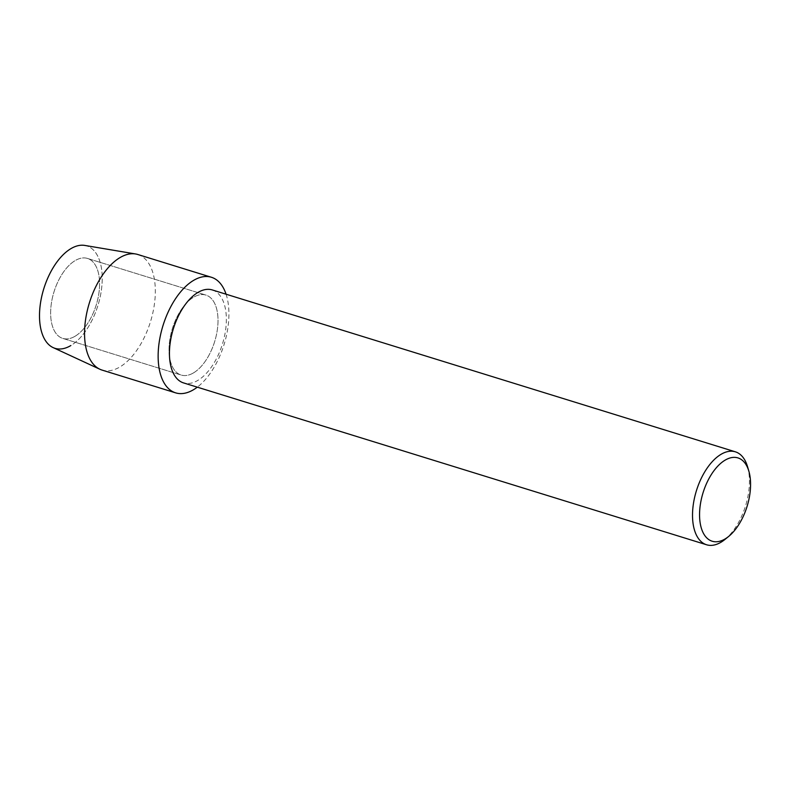 <?xml version="1.0" encoding="UTF-8"?>
<svg xmlns="http://www.w3.org/2000/svg" width="790" height="790" viewBox="0 0 790 790"><rect width="100%" height="100%" fill="white"/><g stroke="black" fill="none" stroke-linecap="round" stroke-linejoin="round"><path stroke-width="0.59" stroke-dasharray="3.95 2.96" d="M75.05 336.264A41.85 22.11 -72.8 0 1 62.746 338.397A41.85 22.11 -72.8 0 1 51.498 302.521A41.85 22.11 -72.8 0 1 75.178 260.582A41.85 22.11 -72.8 0 1 87.483 258.439A41.85 22.11 -72.8 0 1 98.73 294.315A41.85 22.11 -72.8 0 1 75.05 336.264A41.85 22.11 -72.8 0 1 62.746 338.397A41.85 22.11 -72.8 0 1 51.498 302.521A41.85 22.11 -72.8 0 1 75.178 260.582A41.85 22.11 -72.8 0 1 87.483 258.439A41.85 22.11 -72.8 0 1 98.73 294.315A41.85 22.11 -72.8 0 1 75.05 336.264M193.461 372.91A41.85 22.11 -72.8 0 1 181.157 375.043A41.85 22.11 -72.8 0 1 169.909 339.167A41.85 22.11 -72.8 0 1 193.599 297.228A41.85 22.11 -72.8 0 1 205.904 295.085A41.85 22.11 -72.8 0 1 217.151 330.961A41.85 22.11 -72.8 0 1 193.461 372.91A41.85 22.11 -72.8 0 1 181.157 375.043A41.85 22.11 -72.8 0 1 169.909 339.167A41.85 22.11 -72.8 0 1 193.599 297.228A41.85 22.11 -72.8 0 1 205.904 295.085A41.85 22.11 -72.8 0 1 217.151 330.961A41.85 22.11 -72.8 0 1 193.461 372.91M212.283 289.94A48.654 25.705 -72.8 0 1 225.357 331.652A48.654 25.705 -72.8 0 1 197.816 380.415A48.654 25.705 -72.8 0 1 183.517 382.893M747.528 466.653A48.654 25.705 -72.8 0 1 725.013 539.402M226.068 294.206A60.494 31.965 -72.8 0 1 197.303 387.159A60.494 31.965 -72.8 0 0 226.068 294.206M70.952 248.623A53.621 28.331 -72.8 0 1 102.236 278.584A53.621 28.331 -72.8 0 1 70.784 345.585A53.621 28.331 -72.8 0 1 53.137 347.6M84.757 245.423A53.621 28.331 -72.8 0 1 101.397 290.029A53.621 28.331 -72.8 0 1 70.784 345.585M137.816 254.499A60.494 31.965 -72.8 0 1 154.08 306.362A60.494 31.965 -72.8 0 1 119.833 366.995A60.494 31.965 -72.8 0 1 102.048 370.085M62.746 338.397L181.157 375.043L62.746 338.397M87.483 258.439L205.904 295.085L87.483 258.439"/><path stroke-width="1.19" d="M70.784 345.585A53.621 28.331 -72.8 0 1 39.5 315.635A53.621 28.331 -72.8 0 1 70.952 248.623A53.621 28.331 -72.8 0 1 84.757 245.423L135.613 253.975A60.494 31.965 -72.8 0 1 137.816 254.499L211.414 277.27A60.494 31.965 -72.8 0 1 226.068 294.206A60.494 31.965 -72.8 0 0 193.629 280.361A60.494 31.965 -72.8 0 1 211.414 277.27M728.686 536.41L725.013 539.402A48.654 25.705 -72.8 0 1 720.905 542.286A48.654 25.705 -72.8 0 1 706.596 544.774L183.517 382.893A48.654 25.705 -72.8 0 1 170.442 341.191A48.654 25.705 -72.8 0 1 197.974 292.428A48.654 25.705 -72.8 0 1 212.283 289.94L735.362 451.821A48.654 25.705 -72.8 0 1 747.528 466.653L748.861 471.196A43.608 23.048 -72.8 0 1 728.686 536.41A43.608 23.048 -72.8 0 1 725.003 538.997A43.608 23.048 -72.8 0 1 699.555 514.626A43.608 23.048 -72.8 0 1 725.141 460.135A43.608 23.048 -72.8 0 1 748.861 471.196M193.431 389.766A60.494 31.965 -72.8 0 1 158.138 355.974A60.494 31.965 -72.8 0 1 193.629 280.361A60.494 31.965 -72.8 0 0 159.383 340.994A60.494 31.965 -72.8 0 0 175.647 392.857A60.494 31.965 -72.8 0 0 193.431 389.766A60.494 31.965 -72.8 0 0 197.303 387.159A60.494 31.965 -72.8 0 1 193.431 389.766M706.596 544.774A48.654 25.705 -72.8 0 1 693.521 503.062A48.654 25.705 -72.8 0 1 721.063 454.309A48.654 25.705 -72.8 0 1 735.362 451.821M175.647 392.857L102.048 370.085A60.494 31.965 -72.8 0 1 99.925 369.266A60.494 31.965 -72.8 0 1 86.14 316.158A60.494 31.965 -72.8 0 1 120.031 257.589A60.494 31.965 -72.8 0 1 135.613 253.975M99.925 369.266L53.137 347.6A53.621 28.331 -72.8 0 1 40.912 300.526A53.621 28.331 -72.8 0 1 70.952 248.623"/></g></svg>
